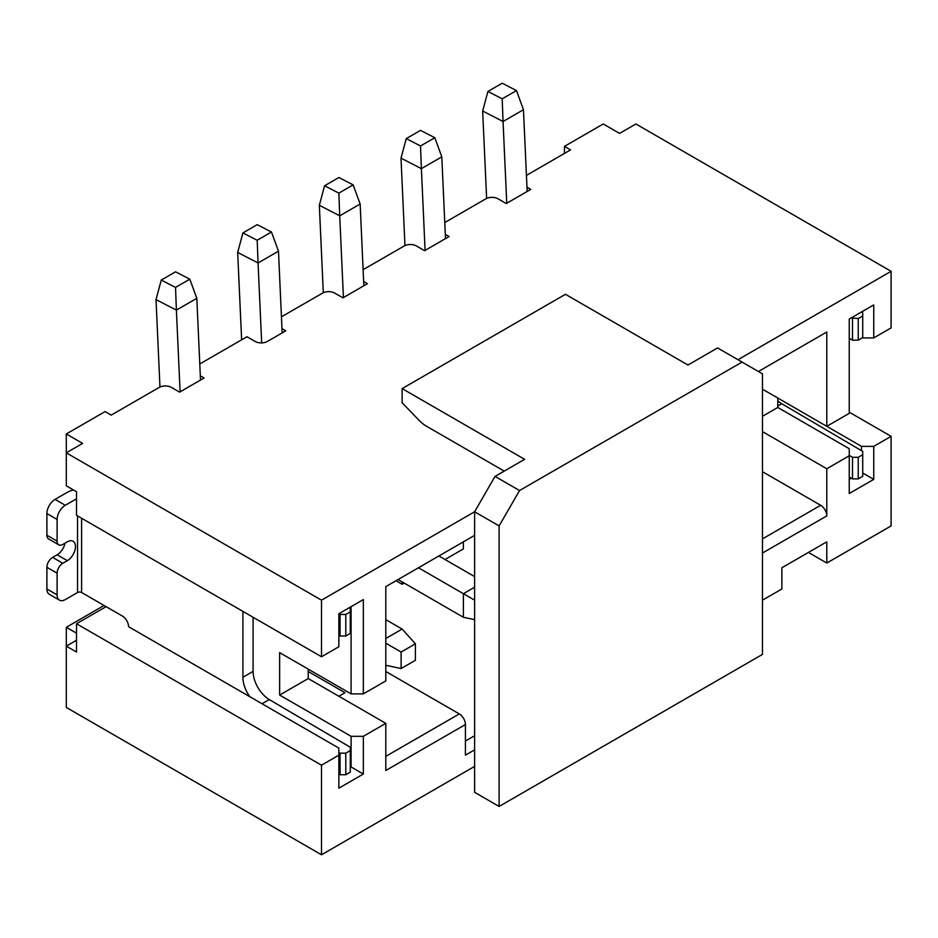 <?xml version="1.0" encoding="UTF-8"?>
<svg xmlns="http://www.w3.org/2000/svg" width="938" height="938" viewBox="0 0 938 938"><rect width="100%" height="100%" fill="white"/><g stroke="black" fill="none" stroke-linecap="round" stroke-linejoin="round"><path stroke-width="1.41" d="M849.242 412.169L891.1 436.334L891.1 525.925L826.788 563.046L808.415 552.435M338.853 635.354L340.072 636.046L340.072 614.437L338.853 613.733L338.853 646.739L321.5 656.752L76.506 515.314L76.506 491.735L66.293 485.837L66.293 452.831L82.626 443.404L66.293 433.977L105.091 411.583L111.212 415.124L159.19 387.417A8.665 5.007 180 0 1 171.443 387.417L179.604 392.131L204.097 377.991L200.322 375.81M76.506 640.255L66.293 646.141L76.506 652.039L76.506 623.747L106.111 606.663M104.059 605.479L66.293 627.288L76.506 633.185M66.293 627.288L66.293 707.44L321.5 854.776L321.5 765.197L76.506 623.747M826.788 563.046L826.788 541.836L781.87 567.76L781.87 588.982L762.477 600.179M519.535 490.551L495.03 476.41L474.616 511.773L499.11 525.913L519.535 490.551L742.064 362.08L762.477 373.863L762.477 654.396L499.11 806.457L474.616 792.305L474.616 766.381L321.5 854.776M495.03 476.41L524.635 459.315L402.132 388.602L565.462 294.298L687.964 365.023L717.57 347.928L742.064 362.08M474.616 766.381L474.616 511.773L321.5 600.179L66.293 452.831L66.293 433.977M499.11 525.913L499.11 806.457M891.1 436.334L873.747 446.359L873.747 479.365L849.242 493.505L849.242 455.786L826.788 468.754L826.788 515.9A8.665 5.007 -120 0 0 820.668 505.289L762.477 538.881M474.616 749.872L465.424 755.172L465.424 724.535L385.799 770.497L385.799 723.35L363.346 736.318L363.346 774.038L338.853 788.178L338.853 755.172L321.5 765.197M504.222 471.111L426.485 426.227A28.867 16.673 60 0 1 418.899 420.165L402.132 402.742L402.132 388.602M281.986 328.652L285.762 330.844L267.389 341.444A8.665 5.007 0 0 1 255.148 341.444L246.975 336.73L199.782 363.979M363.651 281.506L367.426 283.698L342.933 297.838L334.76 293.125A8.665 5.007 180 0 0 322.52 293.125L281.447 316.833M445.316 234.359L449.091 236.54L424.597 250.692L416.425 245.979A8.665 5.007 180 0 0 404.184 245.979L363.112 269.687M526.98 187.213L530.756 189.394L506.262 203.546L498.09 198.821A8.665 5.007 180 0 0 485.849 198.821L444.776 222.541M737.983 359.723L891.1 271.317L635.905 123.98L619.572 133.407L603.24 123.98L564.442 146.375L570.574 149.904L526.441 175.383M891.1 271.317L891.1 327.89L873.747 337.915L873.747 304.909L849.242 319.049L849.242 413.353L826.788 426.321L826.788 332.017L758.396 371.507M340.072 636.046L345.794 636.011L345.794 614.437L350.284 611.846L350.284 608.539L349.053 607.836L338.853 613.733L363.346 599.581L363.346 693.885L385.799 680.918L385.799 586.625L474.616 535.352M321.5 656.752L321.5 600.179M564.442 146.375L564.442 153.445M241.629 339.826L237.677 252.451L258.056 262.957L261.679 342.909M237.677 252.451L242.919 232.917L257.188 240.269L258.056 262.957L278.48 251.161L282.174 332.908M338.853 752.417L340.072 753.144L340.072 774.741L345.794 774.741L350.284 772.15L350.284 747.246L269.276 699.56A23.098 13.331 60 0 1 253.096 671.362L253.096 617.263M338.853 774.038L340.072 774.741M57.112 573.188A8.079 4.667 -60 0 1 62.823 563.281L52.622 557.395A8.079 4.667 120 0 0 46.9 567.291L57.112 573.188L57.112 594.868A11.549 6.672 -60 0 0 59.504 600.156A11.549 6.672 -60 0 0 65.273 599.593L77.526 592.511A2.884 1.665 180 0 1 81.606 592.511L122.444 616.09A8.665 5.007 -120 0 1 128.565 626.701L338.853 748.102L338.853 755.172M249.848 696.723A23.098 13.331 -120 0 1 242.895 677.259L242.895 611.377M363.346 599.581L351.093 606.663L351.093 693.885L279.641 652.625L279.641 695.058L351.093 736.318L351.093 766.967L350.284 767.436M350.284 766.498L363.346 774.038M345.794 774.741L345.794 753.167L340.072 753.144M345.794 753.167L350.284 750.576M363.346 736.318L351.093 736.318M279.641 695.058L308.227 678.561L385.799 723.35M308.227 669.134L308.227 678.561M351.093 693.885L363.346 693.885M345.794 614.437L340.072 614.437M350.284 611.846L350.284 633.42L345.794 636.011M762.477 431.621L826.788 468.754M762.477 471.697L820.668 505.289M762.477 389.188L826.788 426.321M849.242 455.786L849.242 448.716L777.79 407.455L762.477 416.296M777.79 407.455L777.79 398.029L861.494 446.359L861.494 450.674L781.717 403.703L777.79 405.978M861.494 311.979L862.726 312.694L862.726 315.989L858.235 318.58L851.294 317.876L873.747 304.909M849.242 455.364L852.513 457.287L852.513 478.884L858.235 478.884L858.235 457.31L862.726 454.719L862.726 451.389L861.494 450.674M873.747 446.359L861.494 446.359M862.726 472.998L873.747 479.365M777.79 400.843A23.098 13.331 -120 0 0 781.717 403.703M849.242 477.008L851.294 478.181L849.242 479.365M849.242 338.337L852.513 340.189L852.513 318.58M852.513 478.884L851.294 478.181M858.235 457.31L852.513 457.287M862.726 454.719L862.726 476.293L858.235 478.884M852.513 340.189L858.235 340.154L862.726 337.563L862.726 315.989M858.235 318.58L858.235 340.154M862.116 337.915L873.747 337.915M465.424 724.535A8.665 5.007 -120 0 0 459.303 713.924L385.799 756.356M385.799 671.491L459.303 713.924M404.184 583.084L402.132 584.268L396.012 580.728M463.384 541.824L463.384 548.906L445.011 559.517M402.132 581.912L402.132 584.268M308.227 671.491L344.973 692.701L338.853 696.242M385.799 619.631L402.132 629.058L415.405 643.785L415.405 660.293L401.112 668.536L385.799 665.288M200.509 380.066L196.816 298.319L176.391 310.103L180.096 391.85M159.964 387.019L156.013 299.597L176.391 310.103L175.523 287.415L189.816 279.172L196.816 298.319M385.799 638.485L402.132 629.058M385.799 643.198L401.112 652.039L415.405 643.785M401.112 652.039L401.112 668.536M438.89 555.976L474.616 576.6M418.465 567.76L463.384 593.695L474.616 587.211M474.616 600.179L463.384 593.695L463.384 617.263L398.052 579.543M474.616 619.655L463.384 617.263M242.919 232.917L257.211 224.663L271.481 232.026L278.48 251.161M257.188 240.269L271.481 232.026M363.838 285.762L360.145 204.015L353.145 184.868L338.876 177.517L324.583 185.771L338.853 193.122L353.145 184.868M323.293 292.726L319.342 205.293L339.72 215.81L343.425 297.557M319.342 205.293L324.583 185.771M360.145 204.015L339.72 215.81L338.853 193.122M445.503 238.615L441.798 156.869L434.81 137.722L420.541 130.37L406.248 138.625L420.517 145.976L434.81 137.722M404.958 245.58L401.007 158.147L421.385 168.652L425.09 250.399M401.007 158.147L406.248 138.625M441.798 156.869L421.385 168.652L420.517 145.976M527.168 191.469L523.463 109.723L516.475 90.576L502.205 83.224L487.912 91.467L502.182 98.83L516.475 90.576M486.623 198.422L482.66 111.001L503.049 121.506L506.755 203.253M482.66 111.001L487.912 91.467M523.463 109.723L503.049 121.506L502.182 98.83M156.013 299.597L161.254 280.063L175.523 287.415M161.254 280.063L175.547 271.809L189.816 279.172M76.506 498.805L65.273 505.289A11.549 6.672 -60 0 0 57.112 519.429L57.112 541.12A8.079 4.667 -60 0 0 58.777 544.826A8.079 4.667 -60 0 0 62.823 544.427L67.313 541.836A11.549 6.672 120 0 1 73.094 541.261A11.549 6.672 120 0 1 74.864 550.512A11.549 6.672 120 0 1 67.313 560.69L62.823 563.281M59.504 600.156L49.292 594.27A11.549 6.672 120 0 1 46.9 588.982L46.9 567.291M65.273 505.289L55.061 499.391L67.313 492.321A17.318 10.001 180 0 1 73.539 490.023M55.061 499.391A11.549 6.672 120 0 0 46.9 513.543L46.9 535.235A8.079 4.667 120 0 0 48.577 538.928L58.777 544.826M65.015 543.161A11.549 6.672 -60 0 1 57.112 554.792L52.622 557.395M826.788 515.9L762.477 553.033M81.606 518.257L81.606 592.511M262.019 703.746L269.276 699.56M242.895 677.259L253.096 671.362M474.616 735.732L465.424 741.032M77.526 592.511L77.526 515.9M46.9 588.982L57.112 594.868M57.112 519.429L46.9 513.543M57.112 541.12L46.9 535.235M67.313 560.69L57.112 554.792"/></g></svg>
